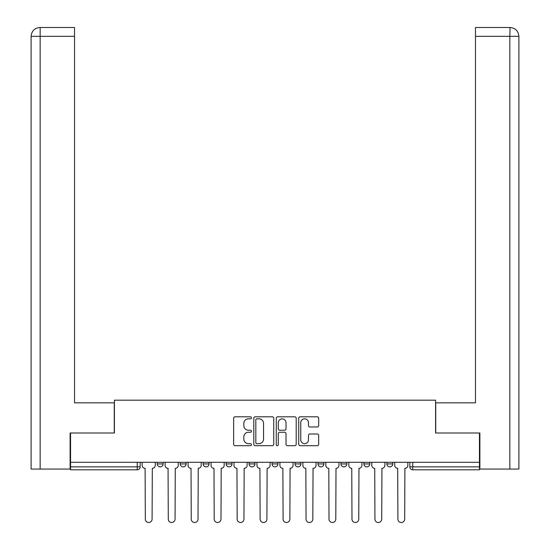<?xml version="1.0" encoding="UTF-8"?>
<svg xmlns="http://www.w3.org/2000/svg" width="550" height="550" viewBox="0 0 550 550"><rect width="100%" height="100%" fill="white"/><g stroke="black" fill="none" stroke-linecap="round" stroke-linejoin="round"><path stroke-width="0.82" d="M251.453 417.808A1.011 1.011 0 0 0 250.436 416.797L235.091 416.797A1.444 1.444 0 0 0 233.647 418.241L233.647 444.242A1.444 1.444 0 0 0 235.091 445.692L250.436 445.692A1.011 1.011 0 0 0 251.453 444.682A1.011 1.011 0 0 0 250.436 443.664L248.456 443.664A4.62 4.62 0 0 1 243.829 439.044L243.829 436.879A4.62 4.62 0 0 1 248.456 432.252L250.436 432.252A1.011 1.011 0 0 0 251.453 431.241A1.011 1.011 0 0 0 250.436 430.231L248.456 430.231A4.62 4.62 0 0 1 243.829 425.611L243.829 423.438A4.62 4.62 0 0 1 248.456 418.818L250.436 418.818A1.011 1.011 0 0 0 251.453 417.808M340.938 462.303L340.938 463.918L346.83 463.918A2.943 2.943 0 0 1 343.887 466.861A2.943 2.943 0 0 1 340.938 463.918L340.938 462.303M295.02 462.303L295.02 463.918L300.905 463.918A2.943 2.943 0 0 1 297.962 466.861A2.943 2.943 0 0 1 295.02 463.918L295.02 462.303M272.058 462.303L272.058 463.918L277.942 463.918A2.943 2.943 0 0 1 275 466.861A2.943 2.943 0 0 1 272.058 463.918L272.058 462.303M226.133 462.303L226.133 463.918L232.018 463.918A2.943 2.943 0 0 1 229.075 466.861A2.943 2.943 0 0 1 226.133 463.918L226.133 462.303M317.226 426.979A1.444 1.444 0 0 0 318.67 425.535L318.67 418.241A1.444 1.444 0 0 0 317.226 416.797L300.176 416.797A1.444 1.444 0 0 0 298.732 418.241L298.732 444.242A1.444 1.444 0 0 0 300.176 445.692L317.226 445.692A1.444 1.444 0 0 0 318.67 444.242L318.67 435.435A1.444 1.444 0 0 0 317.226 433.984L309.925 433.984A1.444 1.444 0 0 0 308.481 435.435L308.481 439.801A3.864 3.864 0 0 1 304.618 443.664A3.864 3.864 0 0 1 300.754 439.801L300.754 422.682A3.864 3.864 0 0 1 304.618 418.818A3.864 3.864 0 0 1 308.481 422.682L308.481 425.535A1.444 1.444 0 0 0 309.925 426.979L317.226 426.979M40.157 469.067L31.109 469.067L31.109 36.334C31.625 30.972 34.568 28.029 39.937 27.5L74.525 27.5L74.525 36.334L40.157 36.334L40.157 469.067L70.111 469.067L70.111 433.008L114.414 433.008L114.414 400.187L435.586 400.187L435.586 433.008L479.449 433.008L479.449 462.303L70.551 462.303L70.551 466.861L140.174 466.861L140.174 462.303L140.174 466.861A2.943 2.943 0 0 1 137.232 469.803L70.551 469.803L70.551 466.861M70.551 433.008L70.551 462.303M273.735 418.241A1.444 1.444 0 0 0 272.291 416.797L255.241 416.797A1.444 1.444 0 0 0 253.798 418.241L253.798 444.242A1.444 1.444 0 0 0 255.241 445.692L272.291 445.692A1.444 1.444 0 0 0 273.735 444.242L273.735 418.241M277.709 416.797L294.759 416.797A1.444 1.444 0 0 1 296.202 418.241L296.202 444.242A1.444 1.444 0 0 1 294.759 445.692L287.464 445.692A1.444 1.444 0 0 1 286.014 444.242L286.014 433.696A1.444 1.444 0 0 0 284.57 432.252L279.73 432.252A1.444 1.444 0 0 0 278.286 433.696L278.286 444.682A1.011 1.011 0 0 1 277.276 445.692A1.011 1.011 0 0 1 276.265 444.682L276.265 418.241A1.444 1.444 0 0 1 277.709 416.797M409.826 462.303L409.826 466.861L479.449 466.861L479.449 469.803L412.768 469.803A2.943 2.943 0 0 1 409.826 466.861M479.449 462.303L479.449 466.861M392.755 462.303L392.755 463.918A2.943 2.943 0 0 1 389.806 466.861A2.943 2.943 0 0 1 386.863 463.918L392.755 463.918M386.863 462.303L386.863 463.918M369.793 462.303L369.793 463.918A2.943 2.943 0 0 1 366.85 466.861A2.943 2.943 0 0 1 363.901 463.918L369.793 463.918L369.793 462.303M363.901 462.303L363.901 463.918M346.83 462.303L346.83 463.918M323.868 462.303L323.868 463.918A2.943 2.943 0 0 1 320.925 466.861A2.943 2.943 0 0 1 317.982 463.918L323.868 463.918L323.868 462.303M317.982 462.303L317.982 463.918M300.905 462.303L300.905 463.918L300.905 462.303M277.942 463.918L277.942 462.303L277.942 463.918A2.943 2.943 0 0 1 275 466.861M254.98 462.303L254.98 463.918A2.943 2.943 0 0 1 252.038 466.861A2.943 2.943 0 0 1 249.095 463.918A2.943 2.943 0 0 0 252.038 466.861A2.943 2.943 0 0 0 254.98 463.918L254.98 462.303M249.095 462.303L249.095 463.918L254.98 463.918M232.018 462.303L232.018 463.918M209.062 462.303L209.062 463.918A2.943 2.943 0 0 1 206.113 466.861A2.943 2.943 0 0 1 203.17 463.918A2.943 2.943 0 0 0 206.113 466.861A2.943 2.943 0 0 0 209.062 463.918L203.17 463.918L203.17 462.303M180.208 462.303L180.208 463.918L186.099 463.918L186.099 462.303L186.099 463.918A2.943 2.943 0 0 1 183.15 466.861A2.943 2.943 0 0 1 180.208 463.918A2.943 2.943 0 0 0 183.15 466.861M157.245 462.303L157.245 463.918L163.137 463.918L163.137 462.303L163.137 463.918A2.943 2.943 0 0 1 160.194 466.861A2.943 2.943 0 0 1 157.245 463.918A2.943 2.943 0 0 0 160.194 466.861M137.232 462.303L137.232 469.803A2.943 2.943 0 0 0 140.174 466.861M256.829 418.818A1.011 1.011 0 0 0 255.819 419.829L255.819 442.654A1.011 1.011 0 0 0 256.829 443.664L258.926 443.664A4.62 4.62 0 0 0 263.553 439.044L263.553 423.438A4.62 4.62 0 0 0 258.926 418.818L256.829 418.818M286.014 422.757A3.864 3.864 0 0 0 282.15 418.887A3.864 3.864 0 0 0 278.286 422.757L278.286 428.787A1.444 1.444 0 0 0 279.73 430.231L284.57 430.231A1.444 1.444 0 0 0 286.014 428.787L286.014 422.757M142.161 465.389L142.161 462.303L142.161 465.389A2.943 2.943 0 0 0 145.104 468.332L145.324 519.118A3.382 3.382 0 0 0 148.713 522.5A3.382 3.382 0 0 0 152.096 519.118L152.316 468.332A2.943 2.943 0 0 0 155.258 465.389L155.258 462.303L155.258 465.389M145.104 468.332L145.324 519.118M152.096 519.118L152.316 468.332M165.124 465.389L165.124 462.303L165.124 465.389A2.943 2.943 0 0 0 168.066 468.332L168.286 519.118A3.382 3.382 0 0 0 171.676 522.5A3.382 3.382 0 0 0 175.058 519.118L175.278 468.332A2.943 2.943 0 0 0 178.221 465.389L178.221 462.303L178.221 465.389M188.086 465.389L188.086 462.303L188.086 465.389A2.943 2.943 0 0 0 191.029 468.332L191.249 519.118A3.382 3.382 0 0 0 194.631 522.5A3.382 3.382 0 0 0 198.021 519.118L198.241 468.332A2.943 2.943 0 0 0 201.183 465.389L201.183 462.303L201.183 465.389M114.269 433.008L114.269 402.834L74.525 402.834L74.525 36.334M39.923 27.5C34.574 28.022 31.632 30.965 31.109 36.334L31.109 380.758L31.109 36.334L40.157 36.334L40.157 27.5L74.525 27.5M435.731 433.008L435.731 402.834L475.475 402.834L475.475 27.5L510.056 27.5L509.843 36.334L475.475 36.334M518.891 380.758L518.891 36.334L518.891 469.067L479.889 469.067L479.889 433.008L479.449 433.008M509.843 469.067L509.843 36.334L518.891 36.334C518.368 30.965 515.426 28.022 510.077 27.5M168.066 468.332L168.286 519.118M175.058 519.118L175.278 468.332M191.029 468.332L191.249 519.118M198.021 519.118L198.241 468.332M211.049 465.389L211.049 462.303L211.049 465.389A2.943 2.943 0 0 0 213.991 468.332L214.211 519.118A3.382 3.382 0 0 0 217.594 522.5A3.382 3.382 0 0 0 220.983 519.118L221.203 468.332A2.943 2.943 0 0 0 224.146 465.389L224.146 462.303L224.146 465.389M234.004 465.389L234.004 462.303L234.004 465.389A2.943 2.943 0 0 0 236.954 468.332L237.174 519.118A3.382 3.382 0 0 0 240.556 522.5A3.382 3.382 0 0 0 243.946 519.118L244.166 468.332A2.943 2.943 0 0 0 247.108 465.389L247.108 462.303L247.108 465.389M256.967 465.389L256.967 462.303L256.967 465.389A2.943 2.943 0 0 0 259.916 468.332L260.136 519.118A3.382 3.382 0 0 0 263.519 522.5A3.382 3.382 0 0 0 266.901 519.118L267.128 468.332A2.943 2.943 0 0 0 270.071 465.389L270.071 462.303L270.071 465.389M213.991 468.332L214.211 519.118M220.983 519.118L221.203 468.332M236.954 468.332L237.174 519.118M243.946 519.118L244.166 468.332M259.916 468.332L260.136 519.118M266.901 519.118L267.128 468.332M279.929 465.389L279.929 462.303L279.929 465.389A2.943 2.943 0 0 0 282.872 468.332L283.099 519.118A3.382 3.382 0 0 0 286.481 522.5A3.382 3.382 0 0 0 289.864 519.118L290.084 468.332A2.943 2.943 0 0 0 293.033 465.389L293.033 462.303L293.033 465.389M282.872 468.332L283.099 519.118M289.864 519.118L290.084 468.332M302.892 465.389L302.892 462.303L302.892 465.389A2.943 2.943 0 0 0 305.834 468.332L306.054 519.118A3.382 3.382 0 0 0 309.444 522.5A3.382 3.382 0 0 0 312.826 519.118L313.046 468.332A2.943 2.943 0 0 0 315.996 465.389L315.996 462.303L315.996 465.389M305.834 468.332L306.054 519.118M312.826 519.118L313.046 468.332M325.854 465.389L325.854 462.303L325.854 465.389A2.943 2.943 0 0 0 328.797 468.332L329.017 519.118A3.382 3.382 0 0 0 332.406 522.5A3.382 3.382 0 0 0 335.789 519.118L336.009 468.332A2.943 2.943 0 0 0 338.951 465.389L338.951 462.303L338.951 465.389M328.797 468.332L329.017 519.118M335.789 519.118L336.009 468.332M348.817 465.389L348.817 462.303L348.817 465.389A2.943 2.943 0 0 0 351.759 468.332L351.979 519.118A3.382 3.382 0 0 0 355.369 522.5A3.382 3.382 0 0 0 358.751 519.118L358.971 468.332A2.943 2.943 0 0 0 361.914 465.389L361.914 462.303L361.914 465.389M351.759 468.332L351.979 519.118M358.751 519.118L358.971 468.332M371.779 465.389L371.779 462.303L371.779 465.389A2.943 2.943 0 0 0 374.722 468.332L374.942 519.118A3.382 3.382 0 0 0 378.324 522.5A3.382 3.382 0 0 0 381.714 519.118L381.934 468.332A2.943 2.943 0 0 0 384.876 465.389L384.876 462.303L384.876 465.389M374.722 468.332L374.942 519.118M381.714 519.118L381.934 468.332M394.742 465.389L394.742 462.303L394.742 465.389A2.943 2.943 0 0 0 397.684 468.332L397.904 519.118A3.382 3.382 0 0 0 401.287 522.5A3.382 3.382 0 0 0 404.676 519.118L404.896 468.332A2.943 2.943 0 0 0 407.839 465.389L407.839 462.303L407.839 465.389M397.684 468.332L397.904 519.118M404.676 519.118L404.896 468.332M412.768 462.303L412.768 469.803M31.109 36.334L31.109 380.758"/></g></svg>
